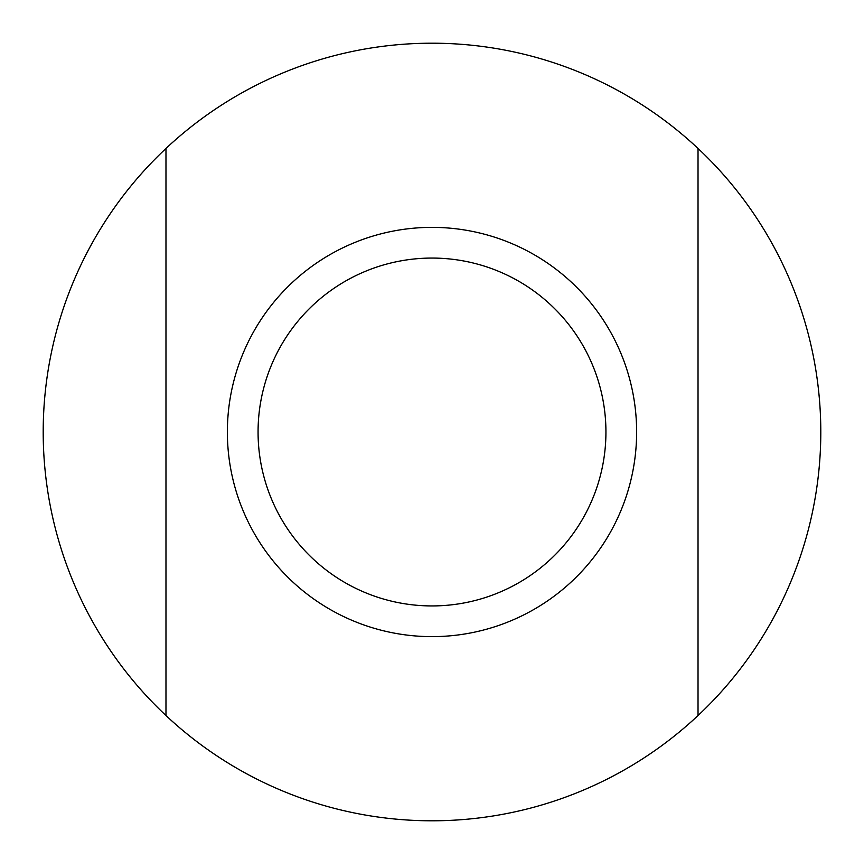 <?xml version="1.0" encoding="UTF-8"?>
<svg xmlns="http://www.w3.org/2000/svg" width="864" height="864" viewBox="0 0 864 864"><rect width="100%" height="100%" fill="white"/><g stroke="black" fill="none" stroke-linecap="round" stroke-linejoin="round"><path stroke-width="1.3" d="M636.628 432A204.628 204.628 0 0 1 432 636.628A204.628 204.628 0 0 1 227.372 432A204.628 204.628 0 0 1 432 227.372A204.628 204.628 0 0 1 636.628 432M820.8 432A388.8 388.8 0 0 1 698.026 715.543L698.026 148.457A388.8 388.8 0 0 1 820.8 432M165.974 715.543A388.8 388.8 0 0 1 165.974 148.457L165.974 715.543A388.8 388.8 0 0 0 698.026 715.543M605.934 432A173.934 173.934 0 0 0 432 258.066A173.934 173.934 0 0 0 258.066 432A173.934 173.934 0 0 0 432 605.934A173.934 173.934 0 0 0 605.934 432M698.026 148.457A388.8 388.8 0 0 0 165.974 148.457"/></g></svg>
